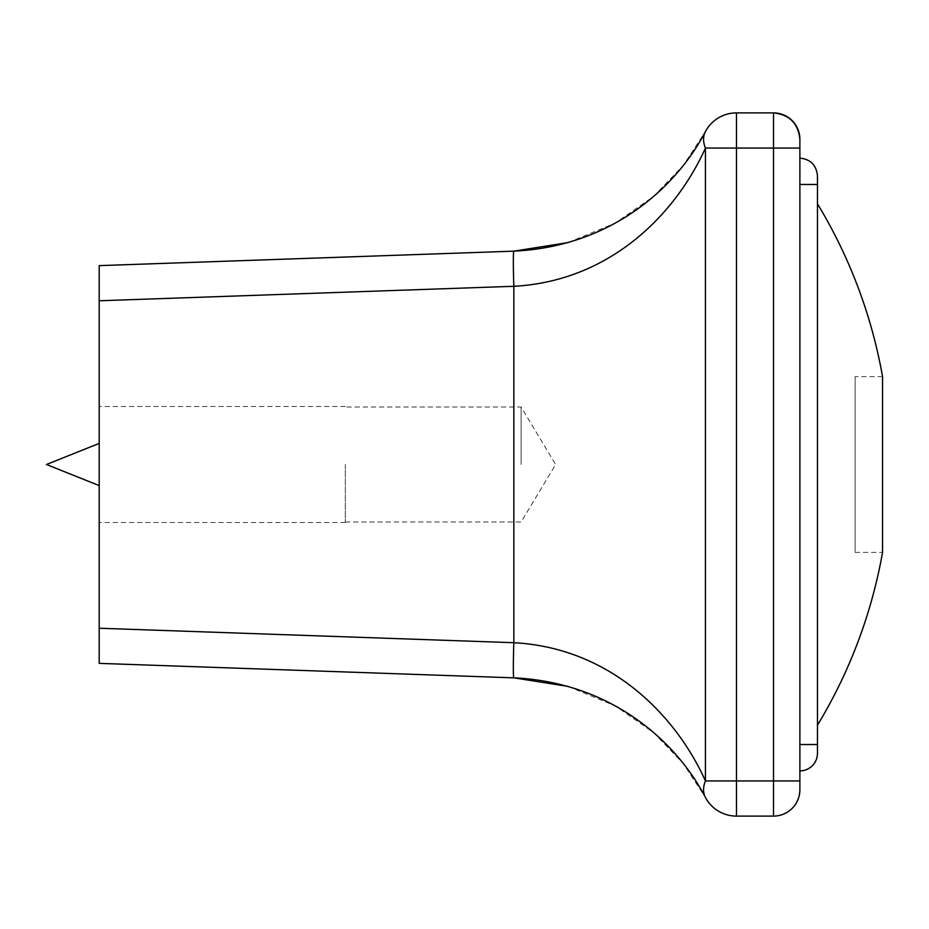 <?xml version="1.0" encoding="UTF-8"?>
<svg xmlns="http://www.w3.org/2000/svg" width="929" height="929" viewBox="0 0 929 929"><rect width="100%" height="100%" fill="white"/><g stroke="black" fill="none" stroke-linecap="round" stroke-linejoin="round"><path stroke-width="0.7" stroke-dasharray="4.64 3.48" d="M799.881 744.524L799.881 770.896L799.881 744.524L817.462 744.524L817.462 184.476L799.881 184.476L799.881 744.524L799.881 158.104C810.483 159.219 816.336 165.083 817.462 175.686M568.083 686.415L615.346 705.947L653.668 732.656L683.407 763.743L705.436 797.465A35.163 23.225 151.6 0 1 705.436 780.941C676.37 716.259 611.352 647.931 513.842 642.705L99.194 628.225L99.194 663.364L513.842 677.845A35.163 1.231 92 0 1 513.842 642.705L513.842 286.295C611.352 281.069 676.37 212.741 705.436 148.059A35.163 23.225 28.4 0 1 705.436 131.535A35.163 35.163 -90 0 1 736.476 112.897L736.476 148.059L705.436 148.059L705.436 780.941L736.476 780.941L736.476 816.103L773.509 816.103C789.418 814.419 798.197 805.629 799.881 789.731L799.881 148.059L736.476 148.059L736.476 780.941L773.509 780.941L773.509 112.897L736.476 112.897M799.881 158.104L799.881 184.476M817.462 744.524L817.462 753.314C816.336 763.917 810.483 769.781 799.881 770.896C810.483 769.781 816.336 763.917 817.462 753.314M99.194 265.636L99.194 628.225M99.194 464.5L99.194 522.516L99.194 464.5M817.462 725.189L817.462 203.811L817.462 725.189M855.133 552.395L882.55 552.395L882.55 376.605L855.133 376.605L855.133 552.395L855.133 376.605M568.083 242.585L615.346 223.053L653.668 196.344L683.407 165.257L705.436 131.535M345.309 464.5L345.309 522.516L345.309 464.5M521.111 464.5L521.111 407.018L521.111 464.5M513.842 251.155A35.163 1.231 -92 0 0 513.842 286.295L99.194 300.775M799.881 780.941L773.509 780.941L773.509 816.103M345.309 522.516L99.194 522.516M345.309 521.982L521.111 521.982L555.647 464.5L521.111 407.018L345.309 407.018M345.309 406.484L99.194 406.484"/><path stroke-width="1.39" d="M568.083 686.415L513.842 677.845L99.194 663.364L99.194 628.225L513.842 642.705C611.352 647.931 676.37 716.259 705.436 780.941A35.163 23.225 151.6 0 0 705.436 797.465A35.163 35.163 -90 0 0 736.476 816.103L773.509 816.103A26.372 26.372 0 0 0 799.881 789.731L799.881 780.941L773.509 780.941L773.509 816.103M99.194 265.636L99.194 300.775L513.842 286.295A35.163 1.231 -92 0 1 513.842 251.155L99.194 265.636L513.842 251.155C611.352 246.626 676.37 187.495 705.436 131.535A35.163 23.225 28.4 0 0 705.436 148.059L705.436 780.941L736.476 780.941L736.476 816.103A35.163 35.163 -90 0 1 705.436 797.465C676.37 741.505 611.352 682.374 513.842 677.845A35.163 1.231 -88 0 1 513.842 642.705L513.842 286.295C611.352 281.069 676.37 212.741 705.436 148.059L736.476 148.059L736.476 112.897L773.509 112.897C789.418 114.581 798.197 123.371 799.881 139.269L799.881 780.941M817.462 753.314A17.581 17.581 0 0 1 799.881 770.896A17.581 17.581 0 0 0 817.462 753.314L817.462 175.686L817.462 184.476L799.881 184.476M817.462 175.686C816.336 165.083 810.483 159.219 799.881 158.104C810.483 159.219 816.336 165.083 817.462 175.686M99.194 300.775L99.194 628.225M817.462 203.811A502.949 502.949 0 0 1 882.55 376.605L882.55 552.395A502.949 502.949 0 0 1 817.462 725.189M513.842 251.155L568.083 242.585M799.881 139.269A26.372 26.372 0 0 0 773.509 112.897L773.509 780.941L736.476 780.941L736.476 148.059L799.881 148.059L799.881 139.269M736.476 112.897A35.163 35.163 -90 0 0 705.436 131.535M817.462 744.524L799.881 744.524M99.194 443.4L46.45 464.5L99.194 485.6"/></g></svg>
